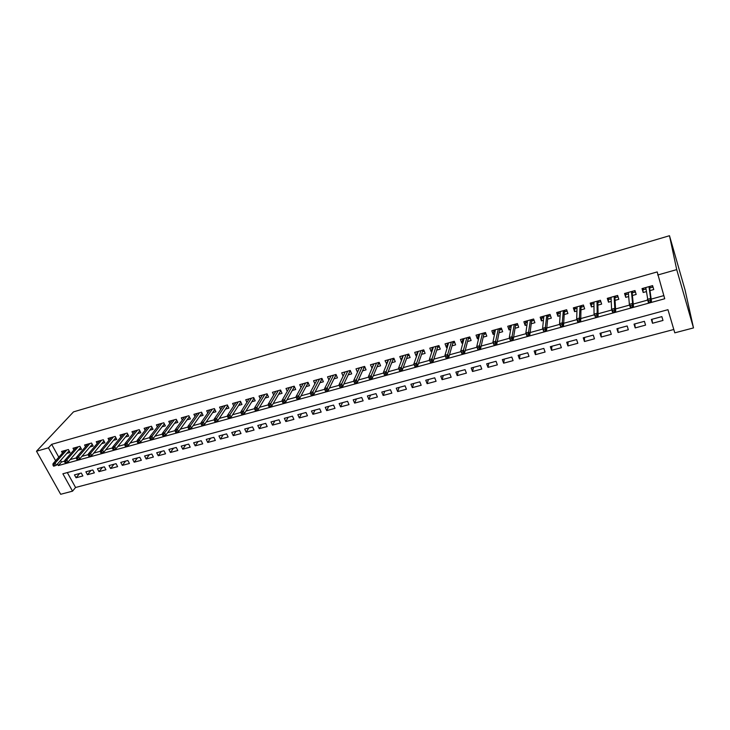 <?xml version="1.0" encoding="UTF-8"?>
<svg xmlns="http://www.w3.org/2000/svg" width="730" height="730" viewBox="0 0 730 730"><rect width="100%" height="100%" fill="white"/><g stroke="black" fill="none" stroke-linecap="round" stroke-linejoin="round"><path stroke-width="1.09" d="M72.535 491.162L60.681 494.283L36.5 451.213L73.502 411.875L669.483 235.717L685.05 289.929L693.5 327.916L674.794 332.834L667.959 309.693L62.871 473.779L72.535 491.162L75.573 487.485L673.808 329.495M66.831 453.394L70.025 452.509L68.401 449.543L61.539 451.469L62.451 453.129M78.338 450.182L81.55 449.288L79.926 446.313L73 448.257L73.922 449.954M89.954 446.942L93.175 446.039L91.56 443.046L84.571 445.008L85.51 446.742M101.689 443.667L104.919 442.763L103.313 439.752L96.251 441.732L97.2 443.512M113.533 440.363L116.773 439.451L115.176 436.421L108.049 438.42L109.016 440.245M125.487 437.024L128.745 436.111L127.157 433.063L119.957 435.08L120.934 436.951M137.569 433.647L140.835 432.735L139.248 429.669L131.975 431.704L132.979 433.629M149.76 430.244L153.044 429.331L151.466 426.238L144.12 428.3L145.133 430.271M162.078 426.804L165.372 425.891L163.803 422.779L156.384 424.86L157.415 426.886M174.516 423.336L177.819 422.415L176.258 419.285L168.767 421.383L169.816 423.473M187.072 419.832L190.402 418.901L188.842 415.753L181.277 417.87L182.345 420.024M199.764 416.282L203.095 415.352L201.553 412.185L193.906 414.33L195.001 416.547M212.576 412.705L215.925 411.775L214.383 408.581L206.672 410.753L207.776 413.034M225.524 409.092L228.882 408.152L227.349 404.949L219.557 407.13L220.688 409.493M238.601 405.442L241.977 404.502L240.453 401.272L232.578 403.48L233.737 405.916M251.804 401.755L255.199 400.806L253.684 397.558L245.727 399.784L246.913 402.312M265.154 398.032L268.558 397.084L267.052 393.808L259.013 396.062L260.227 398.671M278.641 394.264L282.054 393.315L280.557 390.012L272.436 392.293L273.677 395.003M292.265 390.459L295.696 389.501L294.208 386.188L286.005 388.488L287.273 391.298M306.025 386.617L309.474 385.659L307.996 382.319L299.711 384.646L301.006 387.566M319.941 382.739L323.399 381.772L321.93 378.405L313.553 380.759L314.895 383.807M333.993 378.815L337.47 377.839L336.019 374.454L327.551 376.835L328.929 380.011M348.201 374.846L351.696 373.87L350.245 370.457L341.695 372.866L343.109 376.187M362.564 370.84L366.068 369.854L364.635 366.423L355.984 368.851L357.49 372.254M377.072 366.788L380.595 365.803L379.171 362.345L370.429 364.799L372.063 368.185M391.745 362.691L395.277 361.706L393.871 358.22L385.029 360.702L386.8 364.069M406.573 358.549L410.123 357.563L408.718 354.05L399.794 356.559L401.199 360.054L401.692 359.917M421.557 354.369L425.125 353.375L423.738 349.843L414.713 352.371L416.1 355.893L416.748 355.711M436.713 350.135L440.29 349.132L438.922 345.582L429.787 348.146L431.174 351.687L431.968 351.459M452.034 345.856L455.63 344.852L454.27 341.275L445.035 343.866L446.404 347.425L447.362 347.161M467.519 341.53L471.133 340.527L469.792 336.922L460.457 339.541L461.807 343.127L462.929 342.817M483.187 337.16L486.81 336.147L485.477 332.515L476.042 335.161L477.383 338.784L478.67 338.419M499.028 332.743L502.669 331.721L501.346 328.062L491.81 330.745L493.133 334.386L494.584 333.984M515.042 328.272L518.702 327.25L517.397 323.563L507.742 326.264L509.056 329.942L510.681 329.486M531.239 323.746L534.917 322.724L533.621 319.01L523.866 321.748L525.162 325.443L526.96 324.941M547.619 319.174L551.314 318.143L550.037 314.402L540.173 317.176L541.45 320.899L543.43 320.342M564.19 314.548L567.904 313.508L566.644 309.739L556.661 312.54L557.921 316.3L560.083 315.698M580.952 309.867L584.675 308.827L583.434 305.03L573.333 307.868L574.583 311.646L576.937 310.989M597.906 305.131L601.648 304.091L600.425 300.267L590.205 303.132L591.446 306.938L593.983 306.226M615.061 300.349L618.821 299.3L617.616 295.44L607.278 298.342L608.491 302.174L611.229 301.417M632.417 295.504L636.186 294.445L635 290.558L624.542 293.496L625.747 297.365L628.676 296.544M651.981 319.284L652.52 323.262L662.995 320.452L661.855 316.628L651.361 319.457L652.52 323.262M634.817 323.91L635.209 327.898L645.566 325.124L644.408 321.328L634.042 324.12L635.209 327.898M617.863 328.482L618.1 332.488L628.338 329.741L627.161 325.972L616.914 328.737L618.1 332.488M601.091 332.999L601.182 337.023L611.311 334.303L610.116 330.562L599.978 333.3L601.182 337.023M584.511 337.461L584.465 341.503L594.476 338.82L593.262 335.106L583.243 337.808L584.465 341.503M568.113 341.877L567.931 345.929L577.832 343.282L576.6 339.596L566.69 342.26L567.931 345.929M551.907 346.248L551.579 350.318L561.37 347.69L560.12 344.031L550.329 346.677L551.579 350.318M535.875 350.564L535.418 354.652L545.091 352.052L543.832 348.42L534.15 351.03L535.418 354.652M520.015 354.844L519.432 358.932L529.004 356.368L527.726 352.763L518.145 355.346L519.432 358.932M504.33 359.069L503.627 363.166L513.09 360.629L511.794 357.052L502.322 359.607L503.627 363.166M488.817 363.248L487.987 367.363L497.349 364.854L496.044 361.295L486.673 363.823L487.987 367.363M473.478 367.382L472.52 371.506L481.782 369.024L480.459 365.493L471.197 367.993L472.52 371.506M458.294 371.47L457.226 375.603L466.388 373.149L465.056 369.645L455.885 372.118L457.226 375.603M443.283 375.512L442.097 379.664L451.149 377.237L449.808 373.751L440.738 376.196L442.097 379.664M428.428 379.518L427.123 383.679L436.084 381.27L434.733 377.821L425.763 380.23L427.123 383.679M413.727 383.478L412.313 387.648L421.183 385.267L419.814 381.836L410.935 384.226L412.313 387.648M399.182 387.393L397.668 391.572L406.437 389.218L405.059 385.814L396.271 388.177L397.668 391.572M384.792 391.271L383.168 395.459L391.846 393.132L390.45 389.747L381.763 392.083L383.168 395.459M370.548 395.103L368.823 399.301L377.41 397.001L376.005 393.634L367.409 395.952L368.823 399.301M356.459 398.909L354.625 403.106L363.129 400.825L361.715 397.485L353.21 399.784L354.625 403.106M342.516 402.659L340.582 406.875L348.995 404.621L347.562 401.299L339.149 403.571L340.582 406.875M328.71 406.382L326.684 410.598L335.006 408.371L333.564 405.068L325.242 407.313L326.684 410.598M315.05 410.059L312.924 414.284L321.163 412.076L319.713 408.8L311.473 411.026L312.924 414.284M301.517 413.709L299.309 417.934L307.458 415.753L306.007 412.496L297.84 414.695L299.309 417.934M288.131 417.314L285.832 421.548L293.898 419.385L292.429 416.155L284.353 418.327L285.832 421.548M274.882 420.882L272.491 425.125L280.475 422.98L278.997 419.777L271.003 421.931L272.491 425.125M261.76 424.413L259.278 428.665L267.189 426.548L265.702 423.354L257.79 425.49L259.278 428.665M248.775 427.917L246.211 432.169L254.04 430.07L252.543 426.904L244.705 429.012L246.211 432.169M235.918 431.384L233.262 435.637L241.01 433.556L239.513 430.408L231.757 432.498L233.262 435.637M223.179 434.815L220.451 439.077L228.125 437.014L226.61 433.885L218.936 435.956L220.451 439.077M210.578 438.21L207.758 442.471L215.359 440.436L213.835 437.325L206.234 439.378L207.758 442.471M198.085 441.568L195.202 445.838L202.721 443.822L201.197 440.738L193.669 442.763L195.202 445.838M185.721 444.899L182.755 449.178L190.211 447.18L188.668 444.105L181.222 446.121L182.755 449.178M173.484 448.202L170.437 452.481L177.819 450.501L176.277 447.454L168.895 449.434L170.437 452.481M161.357 451.469L158.237 455.748L165.546 453.786L163.994 450.757L156.685 452.728L158.237 455.748M149.349 454.708L146.155 458.988L153.391 457.044L151.84 454.033L144.595 455.985L146.155 458.988M137.45 457.911L134.192 462.19L141.355 460.274L139.795 457.281L132.623 459.207L134.192 462.19M125.669 461.086L122.339 465.366L129.438 463.468L127.869 460.493L120.769 462.4L122.339 465.366M113.999 464.225L110.604 468.514L117.63 466.634L116.061 463.669L109.026 465.567L110.604 468.514M102.437 467.346L98.979 471.635L105.941 469.764L104.363 466.826L97.391 468.706L98.979 471.635M90.985 470.43L87.463 474.719L94.362 472.867L92.774 469.947L85.866 471.808L87.463 474.719M67.306 472.575L75.573 487.485M81.285 473.04L74.451 474.883L76.048 477.776L82.882 475.942L81.285 473.04M57.433 464.006L58.309 465.576L664.72 298.752L657.201 271.925L51.666 444.333L58.801 457.217M60.59 460.447L61.457 462.008L64.642 461.123M70.126 459.608L76.44 457.865M81.897 456.359L88.357 454.58M93.778 453.084L100.384 451.259M105.768 449.762L112.539 447.901M117.886 446.422L124.803 444.506M130.123 443.037L137.204 441.084M142.487 439.624L149.723 437.626M154.97 436.175L162.37 434.131M167.581 432.698L175.145 430.609M180.31 429.176L188.048 427.041M193.176 425.626L201.088 423.437M206.179 422.031L214.264 419.796M219.31 418.409L227.577 416.118M232.578 414.74L241.028 412.404M245.983 411.036L254.615 408.654M259.533 407.294L268.348 404.858M273.221 403.517L282.236 401.026M287.054 399.693L296.261 397.147M301.034 395.833L310.442 393.233M315.168 391.928L324.777 389.273M329.449 387.986L339.267 385.267M343.885 383.998L353.913 381.224M358.476 379.965L368.723 377.136M373.231 375.886L383.697 373.003M388.141 371.771L398.835 368.814M403.225 367.601L414.138 364.589M418.463 363.394L429.596 360.319M433.885 359.133L445.236 356.003M449.47 354.826L461.041 351.632M465.238 350.473L477.037 347.215M481.18 346.075L493.206 342.744M497.303 341.613L509.567 338.227M513.619 337.114L526.12 333.656M530.117 332.551L542.864 329.029M546.807 327.943L559.81 324.348M563.688 323.28L576.946 319.621M580.779 318.563L594.293 314.831M598.062 313.781L611.84 309.976M615.554 308.954L629.607 305.076M633.257 304.063L647.583 300.103M651.169 299.118L663.798 295.623M649.974 290.595L653.77 289.536L652.593 285.622L642.017 288.596L643.194 292.493L646.333 291.617M36.5 451.213L48.435 447.828L55.635 460.758M51.666 444.333L48.435 447.828M657.703 275.009L676.71 269.616L669.483 235.717M693.5 327.916L676.71 269.616M61.457 462.008L58.309 465.576M642.692 288.405L643.194 292.493M79.643 473.487L76.048 477.776M625.409 293.259L625.747 297.365M608.318 298.05L608.491 302.174M591.428 302.786L591.446 306.938M574.729 307.476L574.583 311.646M558.222 312.102L557.921 316.3M541.897 316.683L541.45 320.899M525.755 321.218L525.162 325.443M509.795 325.699L509.056 329.942M495.132 331.283L494.475 331.466L493.991 330.133L493.133 334.386M478.36 334.659L477.383 338.784M462.893 339.085L461.807 343.127M447.581 343.465L446.404 347.425M432.443 347.781L431.174 351.687M417.46 352.043L416.1 355.893M402.641 356.249L401.199 360.054M387.977 360.41L386.453 364.17M373.468 364.526L371.862 368.239M359.105 368.586L357.426 372.273M649.883 286.388L650.311 287.821L652.501 287.209L652.072 285.768M652.501 287.209L652.282 285.713M645.502 287.62L645.931 289.053L643.75 289.664L643.312 288.231M649.609 288.022L650.311 287.821L649.563 287.666L649.235 286.571M648.87 302.247L650.676 301.755L650.202 300.149L648.386 300.651L648.87 302.247L648.222 302.22L645.804 287.529M648.386 300.651L647.355 299.346L650.612 298.451L651.479 301.326L649.563 287.666M650.202 300.149L650.612 298.451L648.97 286.644M650.676 301.755L651.479 301.326M632.436 291.279L632.873 292.703L635.045 292.1L634.607 290.677M635.045 292.1L634.89 290.595M628.448 293.944L626.395 294.518L625.948 293.104M628.402 293.433L628.11 292.493M632.162 292.903L632.873 292.703L632.125 292.557L631.788 291.462M630.848 307.211L632.645 306.719L632.153 305.131L630.364 305.624L630.848 307.211L630.255 307.166L629.37 304.319L628.311 292.438M630.364 305.624L629.37 304.319L632.591 303.434L633.467 306.281L632.125 292.557M632.153 305.131L632.591 303.434L631.441 291.562M632.645 306.719L633.467 306.281M615.198 296.115L615.645 297.53L617.79 296.927L617.343 295.513M617.79 296.927L617.717 295.769M611.101 298.807L609.24 299.327L608.793 297.913M614.915 297.74L615.645 297.53L614.888 297.384L614.551 296.298M613.054 312.112L614.824 311.628L614.322 310.049L612.552 310.542L613.054 312.112L612.497 312.057L611.603 309.228L611.028 297.293M612.552 310.542L611.603 309.228L614.788 308.352L615.682 311.181L614.888 297.384M614.322 310.049L614.788 308.352L614.122 296.416M614.824 311.628L615.682 311.181M598.162 300.897L598.609 302.302L600.735 301.709L600.279 300.304M600.735 301.709L600.717 301.18M593.955 303.607L592.276 304.072L591.82 302.676M593.946 302.12L594.047 314.082L597.195 313.216L597.003 301.225M597.861 302.512L598.609 302.302L597.852 302.156L597.505 301.079M595.47 316.957L594.047 314.082L595.47 316.957L597.213 316.473L596.711 314.913L594.959 315.397M596.711 314.913L597.195 313.216L598.098 316.026L597.852 302.156M597.213 316.473L598.098 316.026M581.317 305.624L581.773 307.02L583.872 306.427L583.416 305.04M577.01 308.352L575.514 308.772L575.048 307.385M581.007 307.23L581.773 307.02L581.016 306.874L580.66 305.806M578.087 321.738L579.812 321.264L579.301 319.713L577.576 320.196L578.087 321.738L577.622 321.665L576.7 318.882L577.056 306.819M577.576 320.196L576.7 318.882L579.812 318.024L580.733 320.808L581.016 306.874M579.301 319.713L580.085 305.97M579.812 321.264L580.733 320.808M560.257 313.042L558.934 313.416L558.468 312.038M564.664 310.296L565.13 311.683L567.101 311.126M564.345 311.902L565.13 311.683L564.363 311.546L564.007 310.478M560.914 326.474L562.62 326L562.1 324.467L560.394 324.932L560.494 326.383L559.563 323.618L560.357 311.509M560.394 324.932L559.563 323.618L562.629 322.769L563.56 325.543L564.363 311.546M562.1 324.467L563.35 310.67M562.62 326L563.56 325.543M543.695 317.678L542.545 318.006L542.08 316.637M548.203 314.913L548.668 316.291L550.511 315.771M547.865 316.51L548.668 316.291L547.902 316.154L547.546 315.104M543.941 331.146L545.629 330.681L545.1 329.157L543.412 329.622L543.558 331.046L542.618 328.308L543.859 316.136M543.412 329.622L542.618 328.308L545.648 327.469L546.597 330.215L547.902 316.154M545.1 329.157L546.816 315.305M545.629 330.681L546.597 330.215M527.325 322.268L526.348 322.541L525.865 321.182M531.924 319.484L532.398 320.844L534.095 320.37M531.577 321.072L532.398 320.844L531.623 320.716L531.258 319.667M527.16 335.763L528.83 335.307L528.301 333.793L526.631 334.249L526.823 335.663L525.865 332.935L527.534 320.716M526.631 334.249L525.865 332.935L528.867 332.104L529.825 334.833L531.623 320.716M528.301 333.793L530.464 319.895M528.83 335.307L529.825 334.833M511.137 326.803L510.325 327.031L509.841 325.68M515.827 324.001L516.311 325.352L517.871 324.914M515.471 325.589L516.311 325.352L515.526 325.224L515.161 324.184M510.58 340.335L512.223 339.879L511.684 338.373L510.042 338.829L510.279 340.216L509.312 337.515L511.402 325.242M510.042 338.829L509.312 337.515L512.277 336.694L513.245 339.395L515.526 325.224M511.684 338.373L514.294 324.43M512.223 339.879L513.245 339.395M499.913 328.463L500.397 329.805L501.829 329.403M499.548 330.051L500.397 329.805L499.612 329.686L499.247 328.655M494.183 344.852L495.816 344.396L495.268 342.908L493.635 343.355L493.927 344.724L492.951 342.041L495.442 329.723M493.635 343.355L492.951 342.041L495.88 341.229L496.856 343.912L499.612 329.686M495.268 342.908L498.307 328.92M495.816 344.396L496.856 343.912M479.3 335.718L478.807 335.855L478.314 334.532M484.173 332.88L484.665 334.212L485.97 333.847M483.798 334.459L484.665 334.212L483.88 334.094L483.497 333.072M477.977 349.314L479.592 348.867L479.044 347.389L477.429 347.827L477.767 349.177L476.772 346.513L479.665 334.148M477.429 347.827L476.772 346.513L479.674 345.71L480.659 348.374L483.88 334.094M479.044 347.389L482.493 333.354M479.592 348.867L480.659 348.374M463.65 340.098L462.811 338.875M468.605 337.251L469.098 338.574L470.284 338.245M468.213 338.82L469.098 338.574L468.313 338.455L467.93 337.442M461.953 353.721L463.55 353.284L462.993 351.814L461.397 352.252L461.953 353.721L460.776 350.938L464.061 338.528M461.397 352.252L460.776 350.938L463.641 350.144L464.645 352.791L468.313 338.455M462.993 351.814L466.862 337.744M463.55 353.284L464.645 352.791M448.165 344.441L447.472 343.182M453.211 341.576L453.704 342.89L454.772 342.589M452.81 343.137L453.704 342.89L452.919 342.772L452.536 341.759M446.112 358.083L447.691 357.654L447.134 356.194L445.555 356.623L446.112 358.083L444.962 355.309L448.631 342.854M445.555 356.623L444.962 355.309L447.8 354.524L448.804 357.152L452.919 342.772M447.134 356.194L451.395 342.078M447.691 357.654L448.804 357.152M432.853 348.721L432.306 347.434M437.982 345.847L438.484 347.151L439.423 346.887M437.571 347.407L438.484 347.151L437.69 347.033L437.297 346.038M430.454 362.399L432.014 361.971L431.439 360.52L429.888 360.948L430.454 362.399L429.331 359.635L433.365 347.142M429.888 360.948L429.331 359.635L432.133 358.859L433.145 361.459L437.69 347.033M431.439 360.52L436.102 346.367M432.014 361.971L433.145 361.459M417.77 352.809L417.304 351.65M422.916 350.071L423.418 351.367L424.249 351.139M422.497 351.623L423.418 351.367L422.624 351.258L422.232 350.263M415.936 364.799L414.394 365.228L414.969 366.661L416.501 366.241L415.936 364.799L416.638 363.138L413.864 363.905L418.272 351.376M420.973 350.619L416.638 363.138L417.67 365.73L422.624 351.258M416.501 366.241L417.67 365.73M413.864 363.905L414.394 365.228M402.869 356.815L402.467 355.811M408.006 354.251L408.526 355.537L409.238 355.337M407.586 355.802L408.526 355.537L407.723 355.428L407.331 354.442M400.597 369.033L399.073 369.453L399.648 370.886L401.171 370.466L400.597 369.033L401.317 367.373L398.58 368.13L403.334 355.565M406.017 354.816L401.317 367.373L402.358 369.946L407.723 355.428M401.171 370.466L402.358 369.946M398.58 368.13L399.073 369.453M388.132 360.784L387.776 359.926M393.269 358.393L393.789 359.671L394.382 359.498M392.84 359.936L393.789 359.671L392.986 359.562L392.585 358.585M385.422 373.222L383.916 373.632L384.5 375.056L386.006 374.636L385.422 373.222L386.161 371.57L383.451 372.318L388.561 359.707M391.207 358.968L386.161 371.57L387.21 374.116L392.986 359.562M386.006 374.636L387.21 374.116M383.451 372.318L383.916 373.632M373.55 364.726L373.249 364.005M378.678 362.481L379.691 363.613M378.24 364.024L379.208 363.75L378.395 363.649L378.003 362.673M370.42 377.364L368.933 377.775L369.517 379.18L371.013 378.77L370.42 377.364L371.178 375.713L368.495 376.452L373.952 363.814M376.57 363.075L371.178 375.713L372.236 378.24L378.395 363.649M371.013 378.77L372.236 378.24M368.495 376.452L368.933 377.775M359.133 368.65L358.877 368.039M364.252 366.533L365.164 367.683M363.805 368.066L364.781 367.792L363.969 367.692L363.567 366.725M355.583 381.452L354.114 381.863L354.707 383.259L356.176 382.858L355.583 381.452L356.359 379.81L353.703 380.54L359.488 367.865M362.08 367.144L356.359 379.81L357.417 382.319L363.969 367.692M356.176 382.858L357.417 382.319M353.703 380.54L354.114 381.863M344.87 372.528L344.66 372.026M349.971 370.539L350.783 371.716M349.515 372.063L350.5 371.789L349.287 370.73M340.91 385.504L339.45 385.905L340.043 387.292L341.503 386.891L340.91 385.504L341.695 383.861L339.067 384.591L345.18 371.88M347.745 371.168L341.695 383.861L342.762 386.362L349.697 371.689M341.503 386.891L342.762 386.362M339.067 384.591L339.45 385.905M335.846 374.499L336.548 375.695M335.38 376.023L336.375 375.749L335.152 374.7M326.392 389.51L324.941 389.911L325.553 391.289L326.994 390.888L326.392 389.51L327.186 387.876L324.595 388.588L331.028 375.859M333.564 375.147L327.186 387.876L328.272 390.349L335.563 375.649M326.994 390.888L328.272 390.349M324.595 388.588L324.941 389.911M321.857 378.423L322.468 379.637M321.392 379.947L322.395 379.664L321.173 378.624M312.029 393.479L310.597 393.871L311.208 395.24L312.632 394.848L312.029 393.479L312.841 391.837L310.277 392.548L317.012 379.782M319.53 379.08L312.841 391.837L313.927 394.3L321.583 379.563M312.632 394.848L313.927 394.3M310.277 392.548L310.597 393.871M307.549 383.825L308.544 383.542M297.822 397.394L296.407 397.786L297.019 399.146L298.433 398.753L297.822 397.394L298.652 395.76L296.106 396.463L303.151 383.679M305.642 382.976L298.652 395.76L299.747 398.206L307.75 383.442L307.33 382.502M298.433 398.753L299.747 398.206M296.106 396.463L296.407 397.786M307.75 383.442L308.534 383.533M293.843 387.657L294.756 387.402M283.76 401.272L282.364 401.664L282.975 403.015L284.371 402.622L283.76 401.272L284.609 399.648L282.09 400.341L289.436 387.53M291.89 386.836L284.609 399.648L285.713 402.075L294.062 387.283L293.642 386.343M284.371 402.622L285.713 402.075M282.09 400.341L282.364 401.664M294.062 387.283L294.728 387.356M280.284 391.453L281.114 391.225M269.854 405.113L268.467 405.497L269.087 406.838L270.474 406.455L269.854 405.113L270.711 403.489L268.229 404.174L275.858 391.335M278.294 390.65L270.711 403.489L271.825 405.898L280.512 391.079L280.083 390.149M270.474 406.455L271.825 405.898M268.229 404.174L268.467 405.497M280.512 391.079L281.068 391.134M266.861 395.213L267.609 395.003M256.093 408.909L254.724 409.293L255.345 410.625L256.714 410.242L256.093 408.909L256.96 407.294L254.505 407.97L262.417 395.103M264.826 394.428L256.96 407.294L258.082 409.685L267.098 394.839L266.669 393.917M256.714 410.242L258.082 409.685M254.505 407.97L254.724 409.293M253.575 398.936L254.241 398.753M242.47 412.669L241.119 413.043L241.749 414.366L243.099 413.992L242.47 412.669L243.355 411.054L240.927 411.729L249.122 398.835M251.503 398.169L243.355 411.054L244.486 413.435L253.821 398.553L253.392 397.64M243.099 413.992L244.486 413.435M240.927 411.729L241.119 413.043M240.425 402.622L241.01 402.458M228.992 416.392L227.66 416.757L228.289 418.071L229.631 417.706L228.992 416.392L229.895 414.777L227.486 415.443L235.954 402.531M238.309 401.874L229.895 414.777L231.027 417.14L240.672 402.239L240.243 401.327M229.631 417.706L231.027 417.14M227.486 415.443L227.66 416.757M227.413 406.263L227.915 406.126M215.66 420.069L214.337 420.434L214.967 421.739L216.29 421.374L215.66 420.069L216.573 418.454L214.182 419.12L222.924 406.19M225.26 405.533L216.573 418.454L217.704 420.809L227.669 405.88L227.231 404.977M216.29 421.374L217.704 420.809M214.182 419.12L214.337 420.434M202.456 423.71L201.151 424.075L201.781 425.371L203.095 425.006L202.456 423.71L203.387 422.104L201.024 422.761L210.021 409.813M212.33 409.156L203.387 422.104L204.528 424.44L214.784 409.493L214.355 408.59M203.095 425.006L204.528 424.44M201.024 422.761L201.151 424.075M189.398 427.315L188.103 427.68L188.742 428.966L190.037 428.61L189.398 427.315L190.329 425.718L187.993 426.356L197.246 413.39M199.536 412.751L190.329 425.718L191.479 428.035L202 413.107M190.037 428.61L191.479 428.035M187.993 426.356L188.103 427.68M176.468 430.882L175.182 431.238L175.821 432.516L177.107 432.169L176.468 430.882L177.408 429.286L175.1 429.924L184.599 416.94M186.862 416.301L177.408 429.286L178.567 431.585L189.325 416.721M177.107 432.169L178.567 431.585M175.1 429.924L175.182 431.238M163.666 434.414L162.398 434.77L163.046 436.038L164.314 435.691L163.666 434.414L164.624 432.817L162.334 433.456L172.079 420.453M174.324 419.823L164.624 432.817L165.783 435.107L176.769 420.298M164.314 435.691L165.783 435.107M162.334 433.456L162.398 434.77M151 437.918L149.741 438.265L150.389 439.524L151.648 439.177L151 437.918L151.968 436.321L149.705 436.951L159.678 423.929M161.905 423.309L151.968 436.321L153.136 438.593L164.332 423.829M151.648 439.177L153.136 438.593M149.705 436.951L149.741 438.265M138.454 441.376L137.213 441.723L137.861 442.973L139.111 442.635L138.454 441.376L139.43 439.788L137.194 440.409L147.405 427.378M149.604 426.758L139.43 439.788L140.607 442.042L152.022 427.333M139.111 442.635L140.607 442.042M137.194 440.409L137.213 441.723M139.832 430.791L128.206 445.464L127.029 443.22L137.432 430.18M126.044 444.798L124.803 445.145L125.46 446.386L126.692 446.048L126.044 444.798L127.029 443.22L124.812 443.831L135.251 430.791M126.692 446.048L128.206 445.464M124.812 443.831L124.803 445.145M113.743 448.193L112.52 448.53L113.187 449.771L114.4 449.434L113.743 448.193L114.747 446.614L112.548 447.216L123.215 434.168M125.368 433.556L114.747 446.614L115.924 448.84L127.759 434.213M114.4 449.434L115.924 448.84M112.548 447.216L112.52 448.53M101.57 451.551L100.366 451.888L101.023 453.12L102.237 452.782L101.57 451.551L102.583 449.972L100.412 450.574L111.288 437.507M113.424 436.914L102.583 449.972L103.769 452.189L115.805 437.608M102.237 452.782L103.769 452.189M100.412 450.574L100.366 451.888M89.525 454.881L88.321 455.21L88.987 456.433L90.182 456.104L89.525 454.881L90.538 453.303L88.385 453.905L99.481 440.82M101.598 440.226L90.538 453.303L91.734 455.511L103.961 440.966M90.182 456.104L91.734 455.511M88.385 453.905L88.321 455.21M77.59 458.175L76.404 458.504L77.07 459.717L78.256 459.389L77.59 458.175L78.621 456.606L76.486 457.19L87.792 444.105M89.89 443.521L78.621 456.606L79.816 458.796L92.236 444.287M78.256 459.389L79.816 458.796M76.486 457.19L76.404 458.504M65.773 461.433L64.596 461.762L65.262 462.966L66.439 462.647L65.773 461.433L66.813 459.863L64.696 460.447L76.203 447.353M78.283 446.769L66.813 459.863L68.009 462.044L80.61 447.572M66.439 462.647L68.009 462.044M64.696 460.447L64.596 461.762M54.075 464.663L52.907 464.983L53.573 466.187L54.741 465.868L54.075 464.663L55.115 463.103L53.025 463.678L64.733 450.574M66.795 449.999L55.115 463.103L56.319 465.265L69.104 450.83M54.741 465.868L56.319 465.265M53.025 463.678L52.907 464.983"/></g></svg>
